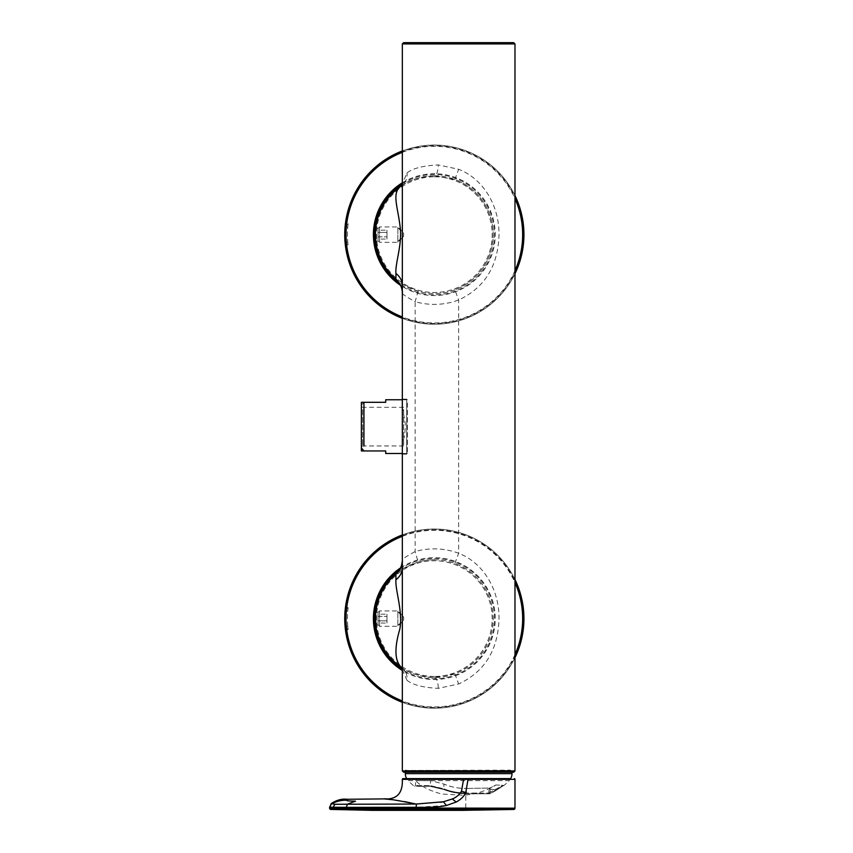 <?xml version="1.0" encoding="UTF-8"?>
<svg xmlns="http://www.w3.org/2000/svg" width="853" height="853" viewBox="0 0 853 853"><rect width="100%" height="100%" fill="white"/><g stroke="black" fill="none" stroke-linecap="round" stroke-linejoin="round"><path stroke-width="0.64" stroke-dasharray="4.26 3.2" d="M378.018 617.028L378.018 624.908L378.018 617.028M376.077 617.028L376.077 624.908L376.077 617.028M375.832 612.07L375.693 613.392M375.597 614.629L375.459 618.617M401.358 667.387L401.443 667.451A15.557 13.776 124 0 1 401.454 667.451C408.054 672.953 419.015 676.301 434.337 677.495A58.878 58.878 0 0 1 375.459 618.617A58.878 58.878 0 0 1 434.337 559.739A58.878 58.878 82.2 0 0 418.13 562.02C404.695 567.512 397.295 571.499 395.931 573.984L395.931 573.984M401.656 667.59L401.454 667.451A15.557 13.776 124 0 1 407.02 680.342C412.905 684.959 423.323 687.625 438.271 688.35L458.658 683.978C484.451 671.855 497.896 650.37 498.994 619.534C499.613 590.212 483.64 562.937 458.658 553.256A69.733 69.733 11.8 0 0 415.144 551.571C406.646 556.209 402.381 559.024 402.339 560.026L402.339 566.115M434.337 559.739A58.878 58.878 0 0 1 493.215 618.617A58.878 58.878 0 0 1 434.337 677.495L454.873 673.795C505.936 653.771 505.936 583.463 454.873 563.438A58.878 58.878 0 0 0 434.337 559.739A58.878 58.878 82.2 0 0 418.13 562.02L415.144 551.571L415.144 301.685A69.733 69.733 169.2 0 0 458.658 300C484.451 287.877 497.896 266.392 498.994 235.556C499.613 206.234 483.64 178.959 458.658 169.278L438.271 164.906C423.12 165.685 412.703 168.35 407.02 172.914L402.339 183.64M454.873 563.438L458.658 553.256L458.658 300L454.873 289.817C505.936 269.793 505.936 199.485 454.873 179.461L434.337 175.761C419.015 176.955 408.054 180.303 401.443 185.805A15.557 13.776 -124 0 0 407.02 172.914M434.337 676.461A57.844 57.844 0 0 1 376.493 618.617A57.844 57.844 0 0 1 434.337 560.773A57.844 57.844 0 0 1 492.181 618.617A57.844 57.844 0 0 1 434.337 676.461M402.339 669.616L407.02 680.342M402.339 286.949L402.339 406.913L405.25 423.387C405.399 430.392 404.695 436.16 403.138 440.681L402.339 446.343L402.339 560.026M402.339 446.343L402.339 454.148L406.689 454.148L406.689 399.108L406.689 454.148M402.339 293.229L402.339 293.229C402.381 294.221 406.646 297.036 415.144 301.685L418.13 291.236A58.878 58.878 98.1 0 0 434.337 293.517A58.878 58.878 0 0 0 454.873 289.817M403.618 772.21L513.698 772.21M403.618 42.65L513.698 42.65M402.339 412.575L402.339 406.913M395.931 279.272L395.931 279.272C397.295 281.757 404.695 285.744 418.13 291.236M458.658 772.21L404.898 772.21L458.658 772.21M434.337 175.761A58.878 58.878 0 0 1 493.215 234.639A58.878 58.878 0 0 1 434.337 293.517A58.878 58.878 0 0 1 375.459 234.639A58.878 58.878 0 0 1 434.337 175.761A10.865 3.934 -90 0 0 438.271 164.906M375.821 228.124L375.704 229.318M375.523 231.952L375.459 234.639M375.523 237.326L375.704 239.96M458.658 771.698L404.898 771.698L458.658 771.698M434.337 176.795A57.844 57.844 0 0 1 492.181 234.639A57.844 57.844 0 0 1 434.337 292.483A57.844 57.844 0 0 1 376.493 234.639A57.844 57.844 0 0 1 434.337 176.795M376.077 234.49L376.077 240.93L376.077 234.49M378.018 234.788L378.018 228.348L378.018 234.788M347.768 242.316L348.035 244.875L346.201 244.875L345.849 242.316A88.851 88.851 -87.7 0 1 345.849 226.962L345.081 226.898L345.433 223.539L348.131 223.635A86.91 86.91 0 0 0 348.131 245.643L348.035 244.875L346.201 244.875A0.768 0.768 0 0 0 345.433 245.717L345.081 242.38L347.768 242.316A86.91 86.91 0 0 1 347.768 226.962L345.849 226.962L346.201 224.403L348.035 224.403L347.768 226.962M348.131 223.635L348.035 224.403L346.201 224.403L346.201 223.635A88.957 88.957 0 0 1 476.923 156.685A88.829 88.829 0 0 1 417.746 321.901A88.829 88.829 0 0 1 346.201 245.643L345.433 245.739A0.768 0.768 -48.6 0 1 346.201 244.875L346.201 245.643L348.131 245.643M348.035 224.403L346.201 224.403A0.768 0.768 0 0 1 345.433 223.55A89.725 89.725 0 0 1 477.296 156.014A89.597 89.597 0 0 1 512.962 277.598A89.597 89.597 0 0 1 402.339 318.329A89.597 89.597 0 0 0 512.962 277.598A89.597 89.597 0 0 1 402.339 318.329M402.339 150.949A89.597 89.597 0 0 1 514.977 195.582A89.597 89.597 0 0 0 402.339 150.949M512.962 277.598A89.597 89.597 0 0 0 514.977 273.696A89.597 89.597 0 0 1 512.962 277.598L512.29 277.225M402.339 183.704A60.158 60.158 0 0 1 487.127 263.481A60.158 60.158 0 0 1 399.801 283.889A60.158 60.158 0 0 0 487.127 263.481A60.158 60.158 0 0 0 402.339 183.704M348.131 629.621L345.433 629.717L345.081 626.358L347.768 626.294L348.035 628.853L346.201 628.853L345.849 626.294A88.851 88.851 -87.7 0 1 345.849 610.94L345.081 610.876L345.433 607.517L348.131 607.613A86.91 86.91 0 0 0 348.131 629.621L348.035 628.853L346.201 628.853A0.768 0.768 0 0 0 345.433 629.695M347.768 626.294A86.91 86.91 0 0 1 347.768 610.94L345.849 610.94L346.201 608.381L348.035 608.381L347.768 610.94M348.131 607.613L348.035 608.381L346.201 608.381A0.768 0.768 0 0 1 345.433 607.528M348.035 608.381L346.201 608.381A0.768 0.768 13.7 0 1 345.433 607.517L345.433 607.517A89.725 89.725 0 0 1 477.296 539.992A89.597 89.597 0 0 1 512.962 661.576A89.597 89.597 0 0 1 402.339 702.307A89.597 89.597 0 0 0 512.962 661.576A89.597 89.597 0 0 1 402.339 702.307M402.339 534.927A89.597 89.597 0 0 1 514.977 579.56A89.597 89.597 0 0 0 402.339 534.927M512.962 661.576A89.597 89.597 0 0 0 514.977 657.674A89.597 89.597 0 0 1 512.962 661.576L512.29 661.203A88.829 88.829 0 0 1 346.201 629.621L346.201 628.853A0.768 0.768 -48.6 0 0 345.433 629.717M399.801 569.367A60.158 60.158 0 0 1 487.127 647.459A60.158 60.158 0 0 1 402.339 669.552A60.158 60.158 0 0 0 487.127 647.459A60.158 60.158 0 0 0 399.801 569.367M331.188 803.654L331.433 803.867C336.647 801.17 341.872 799.975 347.118 800.274C346.755 800.882 349.549 801.191 355.477 801.18L347.566 804.134L416.115 804.048L416.093 807.311A64624.101 18178.539 -0.3 0 1 346.158 807.354L347.566 804.134L334.941 804.272L333.118 807.333M329.78 808.644L329.589 807.972A1.279 1.279 -179 0 0 330.804 809.252L331.295 809.188M347.118 799.282L347.118 800.274M330.633 807.247L329.674 807.151M329.589 807.109L331.433 803.867L334.941 804.272M404.642 801.596L393.521 799.815M510.35 808.175L465.791 808.111L465.781 792.576L467.998 779.375L514.977 779.375M402.339 779.375L463.563 779.375L461.516 791.168C459.554 794.633 456.472 797.246 452.271 798.994L443.293 801.788M440.798 802.289L416.477 804.048M467.647 809.39L465.621 809.38L465.791 808.111A45.444 1.322 0 0 0 461.995 808.1L345.166 808.036M461.516 791.168A57.268 2.058 18.1 0 1 465.781 792.576C463.648 796.766 460.46 799.911 456.227 802.033L446.471 805.477L416.093 807.311M467.892 778.618L510.67 778.618A10.236 10.236 0 0 1 509.134 780.666L408.171 780.666A10.236 10.236 0 0 1 406.646 778.618L467.892 778.618L467.998 779.375L463.563 779.375L463.51 778.618M378.018 230.203L378.018 232.421L378.018 230.203L386.985 230.203L386.985 232.421L386.985 230.203M378.018 232.421L386.985 232.421L386.985 239.075L386.985 232.421L378.018 232.421L378.018 236.857L378.018 232.421M378.018 240.034L378.018 228.497L378.018 240.034M378.018 239.075L378.018 236.857L378.018 239.075L386.985 239.075M378.018 236.857L386.985 236.857L378.018 236.857M379.553 241.378L379.553 226.962L379.553 241.378M397.861 241.378L397.861 226.962L397.861 242.316L397.861 241.378L403.618 236.324L403.618 232.72L403.618 236.324M378.018 623.053L378.018 620.835L378.018 623.053L386.985 623.053L386.985 620.835L386.985 623.053M378.018 620.835L386.985 620.835L386.985 614.181L386.985 620.835L378.018 620.835L378.018 616.399L378.018 620.835M378.018 613.222L378.018 624.759L378.018 613.222M378.018 614.181L378.018 616.399L378.018 614.181L386.985 614.181M378.018 616.399L386.985 616.399L378.018 616.399M379.553 611.878L379.553 626.294L379.553 611.878M397.861 611.878L397.861 626.294L397.861 610.94L397.861 611.878L403.618 616.932L403.618 620.536L403.618 616.932M488.897 793.002L490.102 792.213L489.995 789.196A4.35 1.461 86.4 0 1 489.974 788.023L466.324 788.471L489.974 788.023A4.35 1.461 86.4 0 0 489.995 789.196L495.081 789.515L503.387 785.4L495.081 789.515A62.589 62.589 -28.5 0 1 490.102 792.213A62.61 62.61 152.9 0 0 495.081 789.515L495.742 790.603A63.943 63.943 -46 0 1 489.91 793.716L490.102 792.213L488.897 793.002L488.758 789.249L495.081 789.515L495.742 790.603L504.294 785.101L489.953 793.653A0.768 0.682 31.4 0 1 488.897 793.002A0.768 0.682 31.3 0 0 489.953 793.653L489.995 789.196L488.758 789.249A5.918 1.589 87.9 0 1 488.748 788.471A5.918 1.589 87.9 0 0 488.758 789.249L488.844 793.055A0.768 0.736 90 0 0 489.91 793.716A63.932 63.932 -45.2 0 0 495.732 790.603L503.942 785.304L489.899 793.716A0.768 0.736 90 0 1 488.844 793.055L488.897 793.002M503.483 785.41A1.279 1.279 0 0 0 504.39 785.112L504.294 785.101A1.279 1.279 93.5 0 1 503.387 785.4L495.998 784.952L489.974 788.023L495.998 784.952L503.387 785.4A1.279 1.279 -86.6 0 0 504.294 785.101L504.39 785.112A63.996 63.996 0 0 0 509.134 780.666L408.171 780.666A63.858 63.858 0 0 0 414.195 786.157L429.869 786.317L430.37 785.581L443.944 788.854L430.37 785.581L430.488 780.602L443.901 784.056C451.205 787.074 458.669 788.545 466.324 788.471C457.944 788.407 450.48 786.935 443.901 784.056L430.488 780.602L415.614 780.602L430.488 780.602L430.37 785.581L415.443 785.581L430.37 785.581L429.869 786.317L414.675 786.317L415.443 785.581L415.614 780.602C420.998 786.391 429.752 790.87 441.854 794.026L461.974 795.209C473.767 794.879 485.144 791.467 496.115 784.963L496.115 784.963M489.579 793.791L466.548 793.791L489.899 793.716L466.548 793.791L455.747 792.863L443.976 789.473C449.851 792.042 457.4 793.461 466.634 793.716C457.56 793.493 450 792.074 443.976 789.473L429.56 786.157L443.848 789.547L443.901 784.056L443.944 788.854C450.48 791.531 457.944 792.927 466.356 793.055C457.944 792.927 450.48 791.531 443.944 788.854L443.848 789.547C444.274 789.782 440.948 788.055 433.527 786.626L429.869 786.317L443.848 789.547C450.8 792.309 458.36 793.727 466.548 793.791L466.356 793.055L488.844 793.055L466.356 793.055L466.324 788.471L466.548 793.791L489.611 793.791M405.292 772.21L512.024 771.954L405.282 771.954L511.971 771.954L405.292 771.954L405.282 770.163L407.03 770.163L405.282 770.163M405.356 771.954L407.03 770.419L405.356 771.954L511.971 771.944L405.356 771.954L406.423 771.187L405.356 771.944M511.971 771.954L511.971 771.944A0.757 0.757 0 0 0 511.235 771.187L406.423 771.187L511.235 771.187A0.768 0.768 0 0 1 510.499 770.419L407.03 770.419A0.768 0.629 -91.4 0 1 406.423 771.187A0.768 0.629 88.6 0 0 407.03 770.419L510.499 770.163M407.158 770.419A0.768 0.768 90 0 1 406.423 771.187A0.768 0.768 -90 0 0 407.158 770.419L510.499 770.419L407.158 770.419M363.943 407.297L363.943 445.959M363.943 450.213L363.943 450.949L385.705 450.949L385.705 453.508M407.457 403.042L407.457 453.508L407.457 403.042M361.384 405.282L363.943 402.307L361.384 402.307L361.384 450.949L363.943 450.949M363.943 402.307L385.705 402.307L385.705 399.748M361.384 409.014L361.384 446.695L361.384 409.014M362.664 409.664L362.664 445.959L362.664 409.664M403.618 409.664L403.618 445.959L403.618 409.664M434.337 677.495A10.865 3.934 90 0 1 438.271 688.35M397.658 572.299A18.414 18.414 114.6 0 0 399.001 570.593M401.518 565.486A18.414 18.414 114.6 0 0 402.189 562.362M454.873 673.795L458.658 683.978M402.339 770.931L514.977 770.931M402.339 43.929L514.977 43.929M454.873 179.461L458.658 169.278M356.383 192.053L355.712 191.68M345.433 223.539L345.433 223.539A0.768 0.768 13.7 0 0 346.201 224.403M514.977 270.657A88.317 88.317 0 0 1 402.339 316.953M402.339 152.324A88.317 88.317 0 0 1 514.977 198.621M402.339 182.798A60.926 60.926 0 0 1 487.809 263.844A60.926 60.926 0 0 1 400.569 285.35M346.201 608.381L346.201 607.613A88.957 88.957 0 0 1 476.923 540.663A88.829 88.829 0 0 1 512.29 661.203M356.383 576.031L355.712 575.658M514.977 654.635A88.317 88.317 0 0 1 402.339 700.931M402.339 536.302A88.317 88.317 0 0 1 514.977 582.599M400.569 567.906A60.926 60.926 0 0 1 487.809 647.822A60.926 60.926 0 0 1 402.339 670.458M340.326 807.983L336.114 807.94M332.201 807.908L330.164 807.908M346.073 807.354L339.025 807.365M335.037 807.354L333.171 807.333M343.844 809.294L341.221 809.273M335.165 809.198L334.323 809.198M372.537 808.122L372.558 809.401L346.158 809.326L346.158 808.047M461.931 810.35L461.931 809.369L372.558 809.401M465.621 809.38A44.164 1.322 0 0 0 461.931 809.369L461.995 808.1M513.655 809.454L505.072 809.465M486.018 809.486L476.059 809.444M456.227 802.033L452.271 798.994M446.471 805.477L443.389 801.767M386.484 808.111L386.505 809.39M397.861 227.9L403.618 232.954M397.861 625.356L403.618 620.302M512.013 773.639L405.303 773.639M378.018 612.326L375.821 612.07M378.018 624.908L375.821 625.164M406.689 399.108L402.339 399.108M375.821 228.092L378.018 228.348M375.821 241.186L378.018 240.93M378.018 228.497L379.553 226.962L397.861 226.962L403.618 232.72M378.018 240.781L379.553 242.316L397.861 242.316L403.618 236.558M378.018 624.759L379.553 626.294L397.861 626.294L403.618 620.536M378.018 612.475L379.553 610.94L397.861 610.94L403.618 616.698M407.457 453.508L402.339 453.508M407.457 399.748L402.339 399.748M403.618 445.959L362.664 445.959L361.384 446.695M403.618 407.297L362.664 407.297L361.384 406.561"/><path stroke-width="1.28" d="M375.459 618.617L375.832 612.07M375.693 613.392L375.597 614.629M375.491 620.355L375.832 625.164M395.931 579.752A18.403 15.994 180 0 0 402.339 567.618L402.339 669.605L401.326 667.366A58.878 58.878 175.7 0 1 395.931 573.984L395.931 579.752C395.12 590.383 402.989 610.961 399.854 629.034C394.171 648.269 394.704 661.064 401.443 667.451L401.326 667.366A58.878 58.878 175.7 0 1 395.931 573.984A18.414 18.414 -59.2 0 0 402.339 560.026C403.117 565.56 397.498 573.248 395.941 573.984A18.414 18.414 114.6 0 0 397.658 572.299M402.339 567.618L402.339 43.929L403.618 42.65L513.698 42.65L514.977 43.929L402.339 43.929M402.339 669.605L402.339 770.931L403.618 772.21L513.698 772.21L514.977 770.931L402.339 770.931M402.339 454.148L402.339 439.508M395.931 273.504L395.931 279.272A58.878 58.878 2.4 0 1 401.347 185.879L401.443 185.815C391.25 192.213 397.786 206.607 400.132 226.898C402.456 244.161 395.035 263.428 395.931 273.504A18.403 15.994 180 0 1 402.339 285.638M402.339 413.748L402.339 412.575M402.339 293.229A18.414 18.414 -114.6 0 0 395.931 279.272A18.414 18.414 67.6 0 1 402.339 293.229C403.064 287.696 397.647 280.157 395.941 279.272L396.059 279.368M375.459 234.639L375.523 237.326M375.704 229.318L375.523 231.952M375.704 239.96L375.821 241.154M345.433 245.739L345.433 245.739A0.768 0.768 0 0 0 345.433 245.739A89.597 89.597 0 0 0 402.339 318.329A89.597 89.597 0 0 1 402.339 150.949A89.597 89.597 0 0 0 402.339 318.329M345.081 242.38L345.081 242.38A89.618 89.618 -0.1 0 1 345.081 226.898L345.081 226.898A89.618 89.618 -0.1 0 0 345.081 242.38M514.977 195.582A89.597 89.597 0 0 1 514.977 273.696A89.597 89.597 0 0 0 514.977 195.582M381.547 205.797A60.158 60.158 0 0 1 402.339 183.704A60.158 60.158 0 0 0 399.801 283.889A60.158 60.158 0 0 1 381.547 205.797M402.339 702.307A89.597 89.597 0 0 1 355.712 575.658A89.597 89.597 0 0 0 402.339 702.307A89.597 89.597 0 0 1 345.433 629.717L345.433 629.717A0.768 0.768 0 0 1 345.433 629.695M345.081 626.358L345.081 626.358A89.618 89.618 -0.1 0 1 345.081 610.876L345.081 610.876A89.618 89.618 -0.1 0 0 345.081 626.358M355.712 575.658A89.597 89.597 0 0 1 402.339 534.927A89.597 89.597 0 0 0 355.712 575.658M514.977 579.56A89.597 89.597 0 0 1 514.977 657.674A89.597 89.597 0 0 0 514.977 579.56M381.547 589.775A60.158 60.158 0 0 1 399.801 569.367A60.158 60.158 0 0 0 402.339 669.552A60.158 60.158 0 0 1 381.547 589.775M334.941 804.272L416.115 804.048C396.048 800.061 385.375 798.344 384.085 798.898L347.118 799.282C341.786 798.632 336.477 800.093 331.188 803.654L334.941 804.272L333.118 807.333L329.589 807.109L329.589 807.972L461.995 808.1A45.817 1.333 0 0 1 465.781 808.111L465.621 809.38L513.655 809.454M331.188 803.654L329.589 807.972A1.279 1.279 -0.1 0 0 330.804 809.252L461.931 809.369A44.495 1.343 0 0 1 465.621 809.38L465.621 809.38M329.674 807.151L331.433 803.867C336.828 801.127 342.053 799.933 347.118 800.274C345.923 800.764 348.706 801.063 355.477 801.18L347.566 804.134L346.158 807.354L330.633 807.247M465.781 808.111L514.977 808.175A1.279 1.279 -67.8 0 1 513.762 809.454L461.931 810.35L372.558 810.35L330.783 809.433L329.589 808.164A1.279 1.279 137.3 0 0 330.783 809.433L329.589 807.109M347.118 799.282L347.118 800.274M510.35 808.175L514.977 808.175L514.977 779.375L467.998 779.375L465.781 792.576C464.139 796.254 460.951 799.4 456.227 802.033L446.471 805.477C440.329 806.949 430.2 807.567 416.093 807.311A63327.658 18362.243 179.7 0 1 346.158 807.354L346.073 807.354M393.521 799.815L384.085 798.898C396.816 799.773 402.893 793.258 402.339 779.375L463.563 779.375L463.51 778.618L467.892 778.618L467.998 779.375L463.563 779.375L461.516 791.168C459.34 794.804 456.259 797.406 452.271 798.994L443.389 801.767L416.115 804.048L404.642 801.596M467.892 778.618L510.67 778.618A10.236 10.236 0 0 0 512.013 773.639L512.024 772.21M463.51 778.618L402.989 778.618A0.768 0.768 -140.9 0 0 402.339 779.375M443.293 801.788L440.798 802.289M416.477 804.048L416.093 807.311M405.292 772.21L405.303 773.639A10.236 10.236 0 0 0 406.646 778.618L402.989 778.618M514.977 779.375A0.768 0.768 -39.2 0 0 514.327 778.618A0.768 0.768 -39.2 0 1 514.977 779.375M363.943 403.042L363.943 407.297M363.943 445.959L363.943 402.307L385.705 402.307L385.705 399.748L402.339 399.748M361.384 447.974L361.384 450.949L363.943 450.949L361.384 447.974L361.384 402.307L363.943 402.307M363.943 450.949L385.705 450.949L385.705 453.508L402.339 453.508M399.001 570.593A18.414 18.414 114.6 0 0 401.518 565.486M402.189 562.362A18.414 18.414 114.6 0 0 402.339 560.026A18.414 18.414 -59.2 0 1 395.931 573.984C399.172 570.103 400.921 570.273 402.307 561.125M395.931 279.272A58.878 58.878 2.4 0 1 401.347 185.879L402.339 183.64M402.339 316.953A88.317 88.317 0 0 1 402.339 152.324M514.977 198.621A88.317 88.317 0 0 1 514.977 270.657M400.569 285.35A60.926 60.926 0 0 1 402.339 182.798M402.339 700.931A88.317 88.317 0 0 1 402.339 536.302M514.977 582.599A88.317 88.317 0 0 1 514.977 654.635M402.339 670.458A60.926 60.926 0 0 1 400.569 567.906M346.158 808.047L346.158 809.326L343.844 809.294M372.537 808.122L372.558 809.401M386.484 808.111L386.505 809.39M461.995 808.1L461.931 809.369M465.781 792.576A57.268 2.058 -161.9 0 0 461.516 791.168M456.227 802.033L452.271 798.994M446.471 805.477L443.389 801.767M345.166 808.036L340.326 807.983M336.114 807.94L332.201 807.908M330.164 807.908L329.78 808.644M339.025 807.365L336.7 807.365M336.274 807.365L335.037 807.354M341.221 809.273L335.165 809.198M334.323 809.198L331.295 809.188M505.072 809.465L486.018 809.486M476.059 809.444L467.647 809.39M405.303 773.639L512.013 773.639M514.977 43.929L514.977 770.931"/></g></svg>
